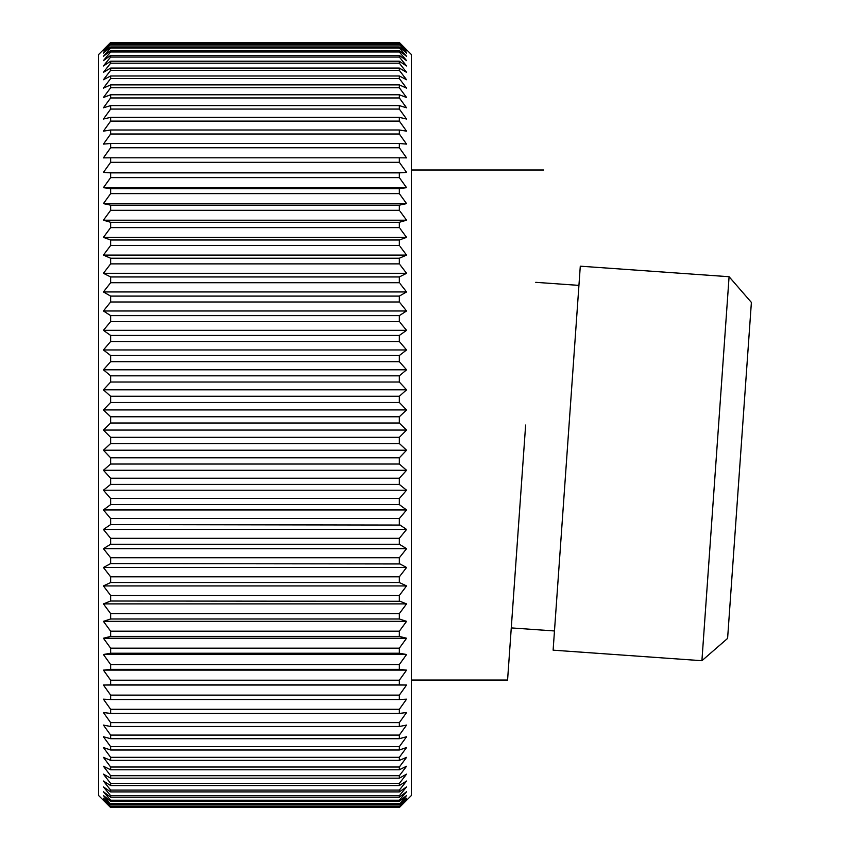 <?xml version="1.0" encoding="UTF-8"?>
<svg xmlns="http://www.w3.org/2000/svg" width="850" height="850" viewBox="0 0 850 850"><rect width="100%" height="100%" fill="white"/><g stroke="black" fill="none" stroke-linecap="round" stroke-linejoin="round"><path stroke-width="1.27" d="M110.638 423.013L399.341 423.013L406.566 430.068L399.341 437.314L399.341 443.551L406.566 450.213L399.341 457.821L399.341 464.036L406.566 470.273L399.341 478.231L399.341 484.404L406.566 490.206L399.341 498.493L399.341 504.603L406.566 509.947L399.341 518.532L399.341 524.577L406.566 529.454L399.341 538.316L399.341 544.255L406.566 548.654L399.341 557.759L399.341 563.593L406.566 567.492L399.341 576.821L399.341 582.537L406.566 585.926L399.341 595.457L399.341 601.014L406.566 603.893L399.341 613.594L399.341 618.991L406.566 621.35L399.341 631.189L399.341 636.416L406.566 638.233L399.341 648.189L399.341 653.225L406.566 654.511L399.341 664.541L399.341 669.375L406.566 670.119L399.341 680.202L399.341 684.824L406.566 685.026L399.341 695.13L399.341 699.518L406.566 699.178L399.341 709.282L399.341 713.426L406.566 712.544L399.341 722.617L399.341 726.495L406.566 725.082L399.341 735.091L399.341 738.703L406.566 736.748L399.341 746.672L399.341 750.008L406.566 747.522L399.341 757.318L399.341 760.367L406.566 757.361L399.341 767.019L399.341 769.76L406.566 766.243L399.341 775.721L399.341 778.164L406.566 774.138L399.341 783.413L399.341 785.549L406.566 781.033L399.341 790.086L399.341 791.903L406.566 786.898L399.341 795.696L399.341 797.183L406.566 791.722L399.341 800.232L399.341 801.401L406.566 795.494L399.341 804.525L406.566 798.182L399.341 806.565L406.566 799.808L399.341 807.5L411.368 795.536L411.368 54.528L399.341 42.5L110.638 42.5L98.611 54.528L98.611 795.536L110.638 807.5L103.424 799.808L110.638 806.565L103.424 798.182L110.638 804.525L103.424 795.494L110.638 801.401L110.638 800.232L103.424 791.722L110.638 797.183L110.638 795.696L103.424 786.898L110.638 791.903L110.638 790.086L103.424 781.033L110.638 785.549L110.638 783.413L103.424 774.138L110.638 778.164L110.638 775.721L103.424 766.243L110.638 769.76L110.638 767.019L103.424 757.361L110.638 760.367L110.638 757.318L103.424 747.522L110.638 750.008L110.638 746.672L103.424 736.748L110.638 738.703L110.638 735.091L103.424 725.082L110.638 726.495L110.638 722.617L103.424 712.544L110.638 713.426L110.638 709.282L103.424 699.178L110.638 699.518L110.638 695.13L103.424 685.026L110.638 684.824L110.638 680.202L103.424 670.119L110.638 669.375L110.638 664.541L103.424 654.511L110.638 653.225L110.638 648.189L103.424 638.233L110.638 636.416L110.638 631.189L103.424 621.35L110.638 618.991L110.638 613.594L103.424 603.893L110.638 601.014L110.638 595.457L103.424 585.926L110.638 582.537L110.638 576.821L103.424 567.492L110.638 563.593L110.638 557.759L103.424 548.654L110.638 544.255L110.638 538.316L103.424 529.454L110.638 524.577L110.638 518.532L103.424 509.947L110.638 504.603L110.638 498.493L103.424 490.206L110.638 484.404L110.638 478.231L103.424 470.273L110.638 464.036L110.638 457.821L103.424 450.213L110.638 443.551L110.638 437.314L103.424 430.068L110.638 423.013L110.638 416.776L103.424 409.923L110.638 402.486L110.638 396.259L103.424 389.81L110.638 382.022L110.638 375.828L103.424 369.803L110.638 361.686L110.638 355.534L103.424 349.956L110.638 341.519L110.638 335.442L103.424 330.331L110.638 321.608L110.638 315.616L103.424 310.973L110.638 301.984L110.638 296.098L103.424 291.943L110.638 282.721L110.638 276.951L103.424 273.296L110.638 263.872L110.638 258.23L103.424 255.096L110.638 245.48L110.638 239.998L103.424 237.373L110.638 227.609L110.638 222.286L103.424 220.203L110.638 210.301L110.638 205.169L103.424 203.617L110.638 193.619L110.638 188.679L103.424 187.669L110.638 177.607L110.638 172.879L103.424 172.401L110.638 162.308L110.638 157.803L103.424 157.866L110.638 147.762L110.638 143.491L103.424 144.107L110.638 134.013L110.638 129.997L103.424 131.155L110.638 121.104L110.638 117.353L103.424 119.043L110.638 109.076L110.638 105.602L103.424 107.823L110.638 97.952L110.638 94.764L103.424 97.506L110.638 87.773L110.638 84.883L103.424 88.145L110.638 78.572L110.638 75.979L103.424 79.751L110.638 70.369L110.638 68.074L103.424 72.356L110.638 63.187L110.638 61.211L103.424 65.971L110.638 57.046L110.638 55.388L103.424 60.626L110.638 51.967L110.638 50.639L103.424 56.323L110.638 47.972L110.638 46.963L103.424 53.093L110.638 44.381L103.424 50.936L110.638 42.893L103.424 49.852L110.638 42.5L399.341 42.511L406.566 49.852L399.341 42.893L406.566 50.936L399.341 44.381L406.566 53.093L399.341 46.963L399.341 47.972L406.566 56.323L399.341 50.639L399.341 51.967L406.566 60.626L399.341 55.388L399.341 57.046L406.566 65.971L399.341 61.211L399.341 63.187L406.566 72.356L399.341 68.074L399.341 70.369L406.566 79.751L399.341 75.979L399.341 78.572L406.566 88.145L399.341 84.883L399.341 87.773L406.566 97.506L399.341 94.764L399.341 97.952L406.566 107.823L399.341 105.602L399.341 109.076L406.566 119.043L399.341 117.353L399.341 121.104L406.566 131.155L399.341 129.997L399.341 134.013L406.566 144.107L399.341 143.491L399.341 147.762L406.566 157.866L399.341 157.803L399.341 162.308L406.566 172.401L399.341 172.879L399.341 177.607L406.566 187.669L399.341 188.679L404.419 187.967M729.088 276.717L701.909 660.705L553.116 650.165L566.706 458.171L580.295 266.188L729.088 276.717L751.389 302.419L727.6 638.403L701.909 660.705M554.476 630.966L511.275 627.906L525.64 425.032L507.578 680.053L525.64 425.032M535.744 282.328L578.946 285.388M511.275 627.906L507.578 680.053L411.368 680.053M401.891 786.898L404.419 783.732M400.552 774.138L404.419 769.069M399.925 766.243L404.419 760.24M110.638 746.672L399.341 746.672L404.419 739.713M110.638 722.617L399.341 722.617L404.419 715.551M110.638 695.13L399.341 695.13L404.419 688.043M110.638 664.541L399.341 664.541L404.419 657.507M110.638 631.189L399.341 631.189L404.419 624.282M400.01 601.279L110.638 601.014M110.638 595.457L399.341 595.457L404.419 588.774M400.01 563.954L110.638 563.593M110.638 557.759L399.341 557.759L404.419 551.374M400.063 525.056L110.638 524.577M110.638 518.532L399.341 518.532L404.419 512.518M106.983 56.323L103.424 60.626M108.428 65.971L103.424 72.356M110.139 734.411L110.638 735.091L399.341 735.091M110.022 756.479L110.638 757.318L399.341 757.318M406.566 430.068L103.424 430.068M399.341 437.314L110.638 437.314M399.341 423.013L399.341 416.776L406.566 409.923L399.341 402.486L399.341 396.259L406.566 389.81L399.341 382.022L110.638 382.022M110.638 416.776L399.341 416.776M399.341 443.551L110.638 443.551M103.424 409.923L406.566 409.923M406.566 450.213L103.424 450.213M110.638 402.486L399.341 402.486M399.341 457.821L110.638 457.821M110.638 396.259L399.341 396.259M399.341 464.036L110.638 464.036M103.424 389.81L406.566 389.81M406.566 470.273L103.424 470.273M399.341 478.231L110.638 478.231M110.638 375.828L399.341 375.828L399.341 382.022M399.585 375.626L400.775 374.648M400.084 322.501L406.566 330.331L399.341 335.442L399.341 341.519L406.566 349.956L399.341 355.534L399.341 361.686L406.566 369.803L399.341 375.828M400.084 302.908L406.566 310.973L399.341 315.616L399.341 321.608L110.638 321.608M400.084 283.666L406.566 291.943L399.341 296.098L399.341 301.984L110.638 301.984M400.084 264.839L406.566 273.296L399.341 276.951L399.341 282.721L110.638 282.721M400.084 246.468L406.566 255.096L399.341 258.23L399.341 263.872L110.638 263.872M400.084 228.607L406.566 237.373L399.341 239.998L399.341 245.48L110.638 245.48M400.084 211.321L406.566 220.203L399.341 222.286L404.419 220.819M110.638 188.679L399.341 188.679L399.341 193.619L406.566 203.617L399.341 205.169L399.341 210.301L110.638 210.301M110.638 222.286L399.341 222.286L399.341 227.609L110.638 227.609M399.341 484.404L110.638 484.404M103.424 369.803L406.566 369.803M406.566 490.206L103.424 490.206M110.638 361.686L399.341 361.686M399.341 498.493L110.638 498.493M110.638 355.534L399.341 355.534M399.341 504.603L110.638 504.603M103.424 349.956L406.566 349.956M406.566 509.947L103.424 509.947M110.638 341.519L399.341 341.519M110.638 335.442L399.341 335.442M103.424 330.331L406.566 330.331M406.566 529.454L103.424 529.454M399.341 538.316L110.638 538.316M110.638 315.616L399.341 315.616M399.341 544.255L110.638 544.255M103.424 310.973L406.566 310.973M406.566 548.654L103.424 548.654M110.638 296.098L399.341 296.098M103.424 291.943L406.566 291.943M406.566 567.492L103.424 567.492M399.341 576.821L110.638 576.821M110.638 276.951L399.341 276.951M399.341 582.537L110.638 582.537M103.424 273.296L406.566 273.296M406.566 585.926L103.424 585.926M110.638 258.23L399.341 258.23M103.424 255.096L406.566 255.096M406.566 603.893L103.424 603.893M399.341 613.594L110.638 613.594M110.638 239.998L399.341 239.998M399.341 618.991L110.638 618.991M103.424 237.373L406.566 237.373M406.566 621.35L103.424 621.35M399.341 636.416L110.638 636.416M103.424 220.203L406.566 220.203M406.566 638.233L103.424 638.233M399.341 648.189L110.638 648.189M110.638 205.169L399.341 205.169M399.341 653.225L110.638 653.225M103.424 203.617L406.566 203.617M406.566 654.511L103.424 654.511M110.638 193.619L399.341 193.619M399.341 669.375L110.638 669.375M103.424 187.669L406.566 187.669M406.566 670.119L103.424 670.119M110.638 177.607L399.341 177.607M399.341 680.202L110.638 680.202M110.638 172.879L399.341 172.879M399.341 684.824L110.638 684.824M103.424 172.401L406.566 172.401M406.566 685.026L103.424 685.026M110.638 162.308L399.341 162.308M110.638 157.803L399.341 157.803M399.341 699.518L110.638 699.518M110.638 147.762L399.341 147.762M399.341 709.282L110.638 709.282M110.638 143.491L399.341 143.491M399.341 713.426L110.638 713.426M110.638 134.013L399.341 134.013M110.638 129.997L399.341 129.997M399.341 726.495L110.638 726.495M110.638 121.104L399.341 121.104M110.638 117.353L399.341 117.353M399.341 738.703L110.638 738.703M110.638 109.076L399.341 109.076M110.638 105.602L399.341 105.602M399.341 750.008L110.638 750.008M110.638 97.952L399.341 97.952M110.638 94.764L399.341 94.764M399.341 760.367L110.638 760.367M110.638 87.773L399.341 87.773M399.341 767.019L110.638 767.019M110.638 84.883L399.341 84.883M399.341 769.76L110.638 769.76M110.638 78.572L399.341 78.572M399.341 775.721L110.638 775.721M110.638 75.979L399.341 75.979M399.341 778.164L110.638 778.164M110.638 70.369L399.341 70.369M399.341 783.413L110.638 783.413M110.638 68.074L399.341 68.074M399.341 785.549L110.638 785.549M110.638 63.187L399.341 63.187M399.341 790.086L110.638 790.086M110.638 61.211L399.341 61.211M399.341 791.903L110.638 791.903M110.638 57.046L399.341 57.046M399.341 795.696L110.638 795.696M110.638 55.388L399.341 55.388M399.341 797.183L110.638 797.183M110.638 51.967L399.341 51.967M399.341 800.232L110.638 800.232M110.638 50.639L399.341 50.639M399.341 801.401L110.638 801.401M110.638 47.972L399.341 47.972M399.341 803.696L110.638 803.696M110.638 46.963L399.341 46.963M399.341 804.525L110.638 804.525M110.638 45.05L399.341 45.05M399.341 806.066L110.638 806.066M110.638 44.381L399.341 44.381M399.341 806.565L110.638 806.565M110.638 43.233L399.341 43.233M399.341 807.33L110.638 807.33M110.638 42.893L399.341 42.893M399.341 807.5L110.638 807.5L399.341 807.5M543.692 170.011L411.368 170.011"/></g></svg>
